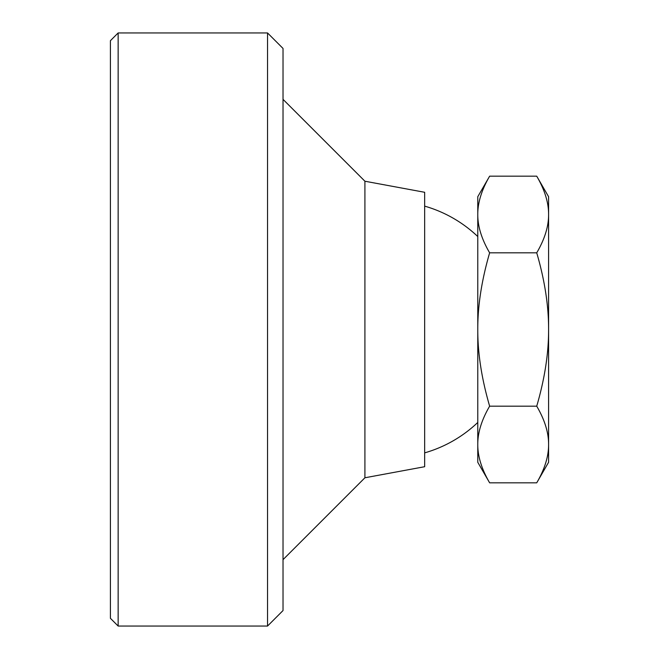 <?xml version="1.0" encoding="UTF-8"?>
<svg xmlns="http://www.w3.org/2000/svg" width="659" height="659" viewBox="0 0 659 659"><rect width="100%" height="100%" fill="white"/><g stroke="black" fill="none" stroke-linecap="round" stroke-linejoin="round"><path stroke-width="0.99" d="M364.913 181.225L424.66 192.288L424.66 466.712L364.913 477.775L364.913 181.225L283.024 99.344M536.731 176.175C544.721 189.891 548.675 202.667 548.593 214.504C548.675 226.35 544.721 239.126 536.731 252.834L489.637 252.834C481.647 239.126 477.693 226.35 477.775 214.504C477.693 202.667 481.647 189.891 489.637 176.175L536.731 176.175L548.593 196.72L548.593 329.5C548.675 353.183 544.721 378.736 536.731 406.166C544.721 419.874 548.675 432.65 548.593 444.495C548.675 456.333 544.721 469.109 536.731 482.825L489.637 482.825C481.647 469.109 477.693 456.333 477.775 444.495C477.693 432.65 481.647 419.874 489.637 406.166C481.647 378.736 477.693 353.183 477.775 329.5C477.693 305.817 481.647 280.264 489.637 252.834M536.731 406.166L489.637 406.166M536.731 252.834C544.721 280.264 548.675 305.817 548.593 329.5L548.593 462.28L536.731 482.825M489.637 482.825L477.775 462.28L477.775 196.72L489.637 176.175M118.15 626.05L110.407 618.307L110.407 40.693L118.15 32.95L118.15 626.05L267.538 626.05L267.538 32.95L283.024 48.445L283.024 610.555L267.538 626.05M364.913 477.775L283.024 559.656M477.775 236.548A128.357 128.357 0 0 0 424.66 206.127M424.66 452.873A128.357 128.357 0 0 0 477.775 422.452M118.15 32.95L267.538 32.95"/></g></svg>
